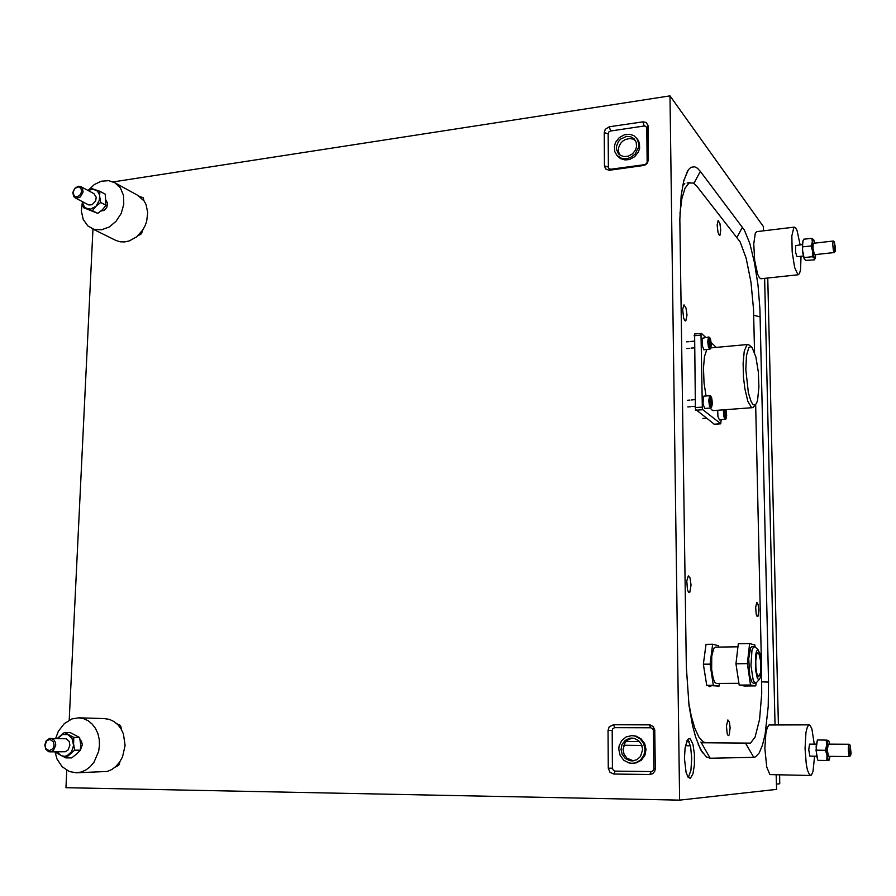 <?xml version="1.0" encoding="UTF-8"?>
<svg xmlns="http://www.w3.org/2000/svg" width="896" height="896" viewBox="0 0 896 896"><rect width="100%" height="100%" fill="white"/><g stroke="black" fill="none" stroke-linecap="round" stroke-linejoin="round"><path stroke-width="1.34" d="M688.318 777.526L690.894 770.258L691.734 758.262L690.558 746.469L687.837 739.312M684.443 758.498L686.134 772.587L688.117 777.28L690.379 778.266L692.955 773.965L694.456 764.893L694.456 753.894L692.966 744.318L690.424 738.987L688.722 738.606L687.098 740.432L685.082 747.802L684.443 758.498M626.618 158.693L630.325 157.606L635.118 154.09L638.635 147.134L638.758 143.394L636.843 138.421L633.819 135.666L629.877 134.288L624.501 134.725L619.282 137.626L615.608 142.386L614.421 146.126L614.802 151.682L616.974 155.445L621.656 158.357L626.618 158.693M617.243 155.725L620.469 158.592L625.106 159.958L629.507 159.466L634.682 156.666L638.378 152.006L639.621 148.333L639.386 142.811L637.078 138.712M635.533 140.605L632.733 139.026L629.418 138.544L625.341 139.507L622.664 141.165L620.48 143.472L618.542 147.694L618.285 150.674L619.539 154.739M626.427 136.427L620.547 139.149L618.33 141.646L616.526 146.171L616.482 149.274L618.195 153.362L620.659 155.501L623.818 156.576L628.152 156.229L632.43 153.91L635.488 150.046L636.518 147L636.306 142.43L634.144 138.779L630.65 136.718L626.427 136.427M631.96 763.325L635.342 762.888L640.405 760.155L643.843 755.373L644.997 749.459L643.642 743.557L640.035 738.797L634.894 736.075L631.725 735.65L626.058 736.994L621.544 740.79L619.069 746.301L618.766 749.37L620.11 755.362L623.773 760.211L629.037 762.944L631.96 763.325M633.035 763.291L636.406 762.866L641.458 760.133L644.896 755.35L646.038 749.459L644.683 743.579L641.088 738.819L635.958 736.109L632.789 735.683M632.901 738.125L628.51 739.48L625.083 742.65L623.034 749.47L624.075 754.197L626.898 758.083L633.259 760.838M631.736 738.058L629.339 738.326L625.027 740.51L622.07 744.453L621.04 749.381L622.149 754.342L625.173 758.341L629.53 760.592L632.318 760.906L636.91 759.685L640.528 756.504L642.701 749.459L641.57 744.576L638.579 740.634L634.312 738.394L631.736 738.058M753.704 757.333L755.619 756.806L759.237 752.864L762.429 745.371L765.05 734.765L768.208 706.63L768.533 682.136L759.909 309.03L757.96 285.174L754.488 262.562L749.795 243.477L744.363 230.037L700.37 171.36L697.458 168.258L694.579 166.757L690.917 167.35L688.386 169.781L683.794 180.701L681.173 195.44L679.896 219.386L686.336 667.094L689.08 705.645L692.608 725.838L695.587 737.106L700.728 749.818L706.384 756.896L710.214 758.206L753.704 757.333L745.651 743.478M121.352 729.333L120.176 725.267L117.141 723.968M119.963 761.656L118.765 765.341L115.584 766.998L119.571 763.907M144.066 200.95L143.046 197.613L140.045 196.773M142.822 229.891L141.557 233.52L138.667 235.278L140.582 234.461M112.638 238.862L109.76 237.429M615.205 771.086L613.278 770.213L612.472 768.163L608.306 768.186L609.918 772.262L613.749 773.998L615.205 771.086L651.482 771.546L653.318 770.493L653.901 768.69L655.267 768.768L654.797 729.96L653.184 726.533L649.902 724.875L613.413 724.786L609.213 726.914L608.07 730.464L612.214 730.52L612.786 728.739L614.589 727.686L650.698 727.754L649.286 724.842M655.267 768.768L654.752 771.288L652.736 773.651L649.813 774.502L651.168 771.557M610.904 169.266L609.101 168.773L608.339 167.082L604.43 165.883L605.55 168.885L608.966 170.296L610.904 169.266L644.627 164.606L646.453 163.598L648.458 159.746L648.043 125.563L646.094 122.45L642.869 121.822L609.224 126.84L605.293 129.315L604.218 132.608L608.115 133.862L608.843 131.97L610.355 131.029L644.213 126L642.869 121.822M648.458 159.746L647.36 163.094L645.579 164.763L643.339 165.581L644.627 164.606M121.139 727.07L117.454 723.968M653.901 768.69L653.464 730.33L652.658 728.605L650.698 727.754M647.192 161.683L646.8 127.882L645.826 126.314L644.213 126M682.707 185.416L684.802 183.568L682.741 185.248M720.742 230.182L719.914 223.574L718.155 220.517L717.147 225.064L717.987 232.333L718.894 234.797L719.891 235.301L720.742 230.182M758.778 610.03L758.162 604.632L756.773 602.358L755.642 607.376L756.258 614.286L757.12 616.392L757.96 616.235L758.778 610.03M730.128 727.888L729.467 722.254L727.899 719.947L726.432 725.95L727.238 733.947L728.235 735.65L729.221 734.922L730.128 727.888M691.029 585.032L690.021 577.898L688.296 575.87L686.728 580.854L687.467 589.882L688.654 592.402L689.83 592.234L691.029 585.032M686.952 315.034L686.034 308.011L683.984 304.83L682.685 309.445L683.592 317.946L684.622 320.51L685.821 321.014L686.952 315.034M709.251 644.291L707.885 644.314M705.376 649.062L704.01 659.445M704.166 669.29L705.891 680.31M708.086 685.552L709.677 686.694L711.11 686M754.522 352.475L753.48 309.21L750.938 282.106L746.189 258.149L740.051 241.83L696.92 186.256L693.314 183.008L689.069 183.019L684.992 188.261L681.867 198.722L679.974 213.651M688.509 701.131L691.309 716.128L694.826 728.325L698.858 737.05L703.147 741.866L706.026 742.818L750.546 743.086L755.093 737.038L759.629 719.219L761.746 693.784L761.544 669.413M745.819 369.443L748.44 392.885L750.915 401.128L752.73 404.264L754.51 405.25L756.302 403.704L757.523 400.378L758.934 386.96L758.318 372.154L755.843 356.955L752.226 347.782L750.77 346.618L748.81 347.502L746.458 355.477L745.819 369.443M754.298 406.134L752.909 407.512L751.408 407.333L747.858 401.341L744.867 388.898L743.478 377.16L743.086 363.283L744.262 351.266L746.794 345.05L748.059 344.534L749.493 345.274M713.675 410.536L711.995 410.066L710.237 408.005M706.059 395.998L704.043 382.939L703.461 368.021L704.514 356.474L706.877 349.507M705.622 337.322L701.501 333.39L701.053 334.488L702.341 408.307L702.834 409.718L720.754 423.741L721.157 419.821M714.179 424.189L695.408 409.293L694.613 334.107M851.088 753.682L850.181 745.304L849.688 752.842L850.472 755.507L851.088 753.682M849.722 756.403L848.87 755.283L848.31 750.086L848.546 745.651L849.352 744.408M814.61 756.213L812.963 771.467L811.406 774.984L809.749 775.107L807.531 770.302L806.31 764.344L805.09 748.698L805.986 732.525L807.262 727.171L808.606 725.066L810.085 725.357L811.843 728.907L814.274 744.061M810.522 775.443L769.888 774.57L766.752 767.077L764.893 748.406L765.811 733.533L767.2 727.765L768.97 725.01L809.178 724.886M816.614 756.224L809.883 756.09L808.763 749.784L809.536 744.139L816.278 744.072M77.078 196.941L80.573 194.533L81.682 191.251L80.886 188.261L78.546 186.872L74.827 188.418L72.99 192.584L74.424 196.258L77.078 196.941M78.277 186.245L80.416 186.446L82.298 187.958L83.149 191.99L80.472 196.952L76.496 198.307L73.696 196.594L72.811 192.573L74.67 188.384L78.277 186.245M88.189 190.344L94.248 184.621L101.27 181.238L108.774 180.622L114.957 182.728L120.445 187.958L123.536 195.53L123.805 204.434L121.206 213.438L116.088 221.334L109.155 227.035L101.36 229.79L93.755 229.219L87.83 225.882L83.182 219.397L81.29 210.918L82.398 201.656M137.995 195.507L144.133 201.051L145.992 204.534L147.694 212.733L146.563 221.637L144.95 225.971L142.722 230.037L136.718 236.779L129.349 240.957L124.701 241.976L120.154 241.83L115.931 240.509L91.694 228.424M106.187 200.301L107.643 203.571L106.781 207.558L103.992 210.47L100.878 211.053M834.59 250.533L835.318 251.283L835.576 247.934L834.322 241.875L834.59 250.533M834.434 252.37L833.258 249.906L832.754 243.981L833.179 241.091L834.467 241.909M801.058 256.222L800.621 269.584L799.478 273.784L797.933 274.602L794.674 267.434L792.221 251.944L791.874 235.928L793.811 227.472L795.368 227.595L797.07 230.742L800.094 244.798M761.074 278.69L759.483 277.861L757.68 274.322L754.645 260.445L753.726 243.88L755.384 233.005L756.952 231.594L794.27 227.181M797.003 256.67L795.581 252.202L795.704 245.605L802.267 244.552M49.28 750.747L52.965 748.653L54.141 745.147L53.312 741.619L49.851 739.48L46.939 740.69L45.002 745.069L45.819 748.597L49.28 750.747M50.602 738.36L53.95 739.861L55.35 742.213L55.754 745.136L53.458 750.4L51.206 751.699L48.72 751.688L45.774 749.291L44.8 745.069L46.2 740.869L49.381 738.517L66.192 738.73L69.205 741.485L69.944 745.192L68.152 749.896L65.296 751.722L49.986 751.878M55.63 738.416L58.352 731.282L64.232 723.587L71.915 718.928L78.792 717.842L83.642 718.659L88.178 720.754L92.176 724.046L95.446 728.381L97.832 733.533L99.21 739.278L99.501 745.315L98.694 751.352L93.99 762.272L90.328 766.606L86.016 769.899L81.278 771.982L76.339 772.766L69.406 771.579L62.171 766.786L57.042 759.013L55.003 751.867M104.126 718.614L109.458 719.41L113.915 721.47L117.869 724.674L121.094 728.896L123.458 733.936L125.126 745.416L122.528 756.918L119.762 761.958L116.178 766.181L111.944 769.395L107.296 771.434L76.339 772.766M80.058 739.67L81.502 741.44L82.32 744.643L80.371 750.075M93.845 193.57L96.219 197.21L95.626 201.051L92.12 204.725L88.838 204.949M88.178 190.557L92.982 189.168L97.418 191.106L99.344 194.488L100.643 202.462L95.95 206.259L92.389 210.627L85.221 207.614L83.328 205.072L82.51 201.712L83.44 207.592L97.776 213.405L102.435 209.642L105.997 205.296L105.235 194.163L99.882 191.285L99.344 200.301L95.95 206.259L90.44 209.115L83.44 207.592M88.032 190.478L90.91 188.317L99.882 191.285M57.635 738.427L62.53 734.485L67.85 734.642L72.027 738.45L73.562 745.461L71.59 751.688L67.155 755.642L64.478 756.291L61.163 755.709L57.008 751.856M57.299 738.427L64.378 732.469L73.797 737.419L73.573 743.792L74.558 750.176L65.856 757.926L56.47 752.898M65.856 757.926L71.702 757.882L76.944 753.749L80.36 750.176L80.606 744.296L79.598 737.486L70.213 732.558L64.378 732.469M849.52 756.526L828.486 756.314L827.344 750.232L828.24 744.15M830.021 756.347L829.192 759.998L828.038 759.73L826.594 749.482L827.613 740.533L828.643 740.51L829.674 744.162M817.746 759.987L816.077 750.165L817.354 740.018L816.144 746.189L816.424 754.88L817.746 759.987M829.114 760.122L826.762 760.435L827.008 755.35L825.429 750.243L826.717 745.147L826.179 740.062L828.554 740.387M814.509 254.722L812.997 248.674L813.098 244.126L813.848 243.51M815.763 254.587L815.248 258.037L814.262 258.16L812.37 249.066L812.75 239.938L813.736 239.848L814.811 243.118M804.362 259.28L802.346 249.469L802.939 240.845M814.464 259.728L815.08 258.339L814.442 259.818L814.262 258.16L812.381 256.682L812.582 251.194L811.07 245.896L812.325 242.01L811.854 238.336L813.691 239.792M811.854 238.336L803.622 239.277L802.346 243.421L802.67 252.706L804.115 258.798L805.75 260.445L814.442 259.818M760.256 677.947L761.331 672.594L761.443 662.446L760.054 653.419L757.803 649.858L756.56 651.157L755.541 655.166L755.406 669.402L757.378 678.227L758.688 679.638L760.256 677.947M756.616 682.394L754.734 682.786L753.245 680.187L750.938 665.538L752.013 650.283L753.558 646.845L755.406 647.125M756.806 654.013L755.742 660.733L755.888 667.531L756.806 673.434L758.71 676.782L760.57 672.594L760.782 661.909L758.946 653.598L757.87 652.725L756.806 654.013M753.29 683.144L751.71 681.822L749.717 675.394L748.675 658.683L750.568 647.954L751.699 646.61L754.286 646.486M716.408 683.458L714.694 682.147L713.182 678.406L711.693 669.48L711.794 656.085L713.787 648.357L715.322 647.17L738.002 646.778M708.725 337.03L702.318 338.229L702.106 345.341L703.931 349.765M717.685 410.234L717.898 416.506L719.443 419.944M709.811 395.696L703.83 396.178L703.326 396.861L703.069 404.107L704.85 408.419M707.75 341.69L708.557 337.12L709.632 337.344L710.539 339.091L711.256 345.901L710.002 349.182L708.568 347.48L707.75 341.69M711.267 344.355L710.685 339.741L709.531 337.624L708.579 340.637L709.15 346.416L710.595 348.398L711.267 344.355M709.8 349.238L703.83 349.776M725.178 419.53L723.643 416.08L723.43 409.797M724.27 409.741L724.438 415.99L725.749 418.835L726.622 415.71L725.928 409.606M708.758 400.59L709.61 395.797L710.64 395.965L711.603 397.79L712.286 404.544L710.976 407.915L709.565 406.269L708.758 400.59M712.298 402.886L711.715 398.283L710.55 396.312L709.598 399.504L710.17 405.294L711.614 407.086L712.298 402.886M710.763 407.971L704.771 408.419M725.962 409.606L726.645 415.419L725.95 419.026L719.376 419.955M767.794 277.973L778.4 724.842M779.598 775.018L779.8 783.776L776.429 784.101M689.226 741.798L686.515 741.776M639.498 741.507L626.069 741.429M776.216 774.973L776.563 789.421L679.594 800.117L670.006 95.883L763.381 226.565L763.482 230.821M764.59 278.32L775.051 724.83M679.594 800.117L65.957 787.674L66.797 770.347M69.227 720.082L92.949 229.051M623.717 745.304L641.939 745.427M685.44 745.73L690.413 745.763M113.31 181.888L670.006 95.883M613.749 773.998L649.813 774.502M608.306 768.186L608.07 730.464M609.538 170.251L643.339 165.581M604.43 165.883L604.218 132.608M612.472 768.163L612.214 730.52M608.339 167.082L608.115 133.862M139.171 234.506L140.806 234.282M761.365 661.461L755.675 404.589M716.206 347.435L711.189 342.63M92.389 210.627L97.776 213.405M100.643 202.462L105.997 205.296M74.558 750.176L80.36 750.176M73.797 737.419L79.598 737.486M826.762 760.435L818.048 760.346M825.429 750.243L816.693 750.176M826.179 740.062L817.488 740.018M812.381 256.682L804.138 257.6M811.07 245.896L802.816 246.826M718.592 647.114L718.368 645.646L712.656 644.235L710.08 664.126L713.362 685.283L719.085 686.157L719.421 683.435M719.085 686.157L706.675 685.339L703.382 664.216L706.003 644.347L712.656 644.235M710.08 664.126L703.382 664.216M713.362 685.283L706.675 685.339M755.776 685.866L744.587 685.955L739.166 685.082L735.997 663.79L738.349 643.765L749.627 643.563L747.376 663.634L750.501 684.981L755.776 685.866L756.09 682.942M755.16 646.867L754.891 644.997L749.627 643.563M750.501 684.981L739.166 685.082M747.376 663.634L735.997 663.79M710.64 345.307L709.867 339.931L709.251 343.986L709.979 346.214L710.64 345.307L709.71 345.386M709.229 342.294L710.584 342.16M726.051 415.621L725.312 410.48L724.752 414.568L725.424 416.629L726.051 415.621L725.122 415.688M724.707 412.642L725.995 412.541M711.67 403.939L710.898 398.597L710.282 402.808L710.998 404.97L711.67 403.939L710.685 404.018M710.248 400.87L711.614 400.758M654.842 730.61L653.486 730.654M648.077 126.134L646.822 128.162M140.672 197.266L140.336 196.728M614.891 727.675L613.413 724.786M610.635 130.973L609.224 126.84M760.178 316.848L753.693 315.246M768.533 682.136L761.813 681.845M700.952 742L710.214 758.206M693.963 183.389L700.37 171.36M742.482 227.114L736.938 237.474M706.026 742.818L701.546 742.795M701.042 335.07L694.075 335.731M695.218 407.613L702.24 407.075M702.834 409.718L695.822 410.245M713.966 424.2L720.72 423.718M636.843 138.421L637.84 139.642M618.195 153.362L618.834 154.101M632.498 763.314L633.562 763.291M632.038 735.661L633.114 735.694M698.051 744.05L702.565 752.819M683.536 181.686L687.59 170.957M689.92 182.65L687.086 183.019M755.339 404.902L753.368 407.243M752.282 407.624L713.294 410.57M747.634 344.568L710.942 347.906M751.464 346.998L749.202 345.027M701.411 333.379L694.49 334.04M720.81 423.752L714.067 424.245M850.293 745.349L849.262 744.33M849.139 744.285L826.795 744.139M850.606 755.474L849.643 756.482M114.957 182.728L138.723 195.91M80.942 186.693L94.013 193.67M75.242 197.938L88.211 204.68M835.195 251.44L834.322 252.504M798.314 274.725L760.782 278.723M834.221 252.538L814.442 254.733M803.23 255.976L796.947 256.682M833.28 241.024L813.557 243.264M78.792 717.842L104.698 718.614M758.397 650.082L755.037 646.766M738.898 683.267L716.363 683.458M755.507 683.133L753.245 683.144M759.326 679.448L756.168 682.875M686.672 341.88L688.979 341.667M690.536 341.522L694.165 341.186M686.941 348.533L689.517 348.298M691.074 348.152L694.277 347.861M702.912 418.466L705.443 418.275M687.557 400.254L689.898 400.064M691.454 399.941L695.094 399.661M687.792 406.93L690.379 406.728M691.936 406.616L695.195 406.358"/></g></svg>
